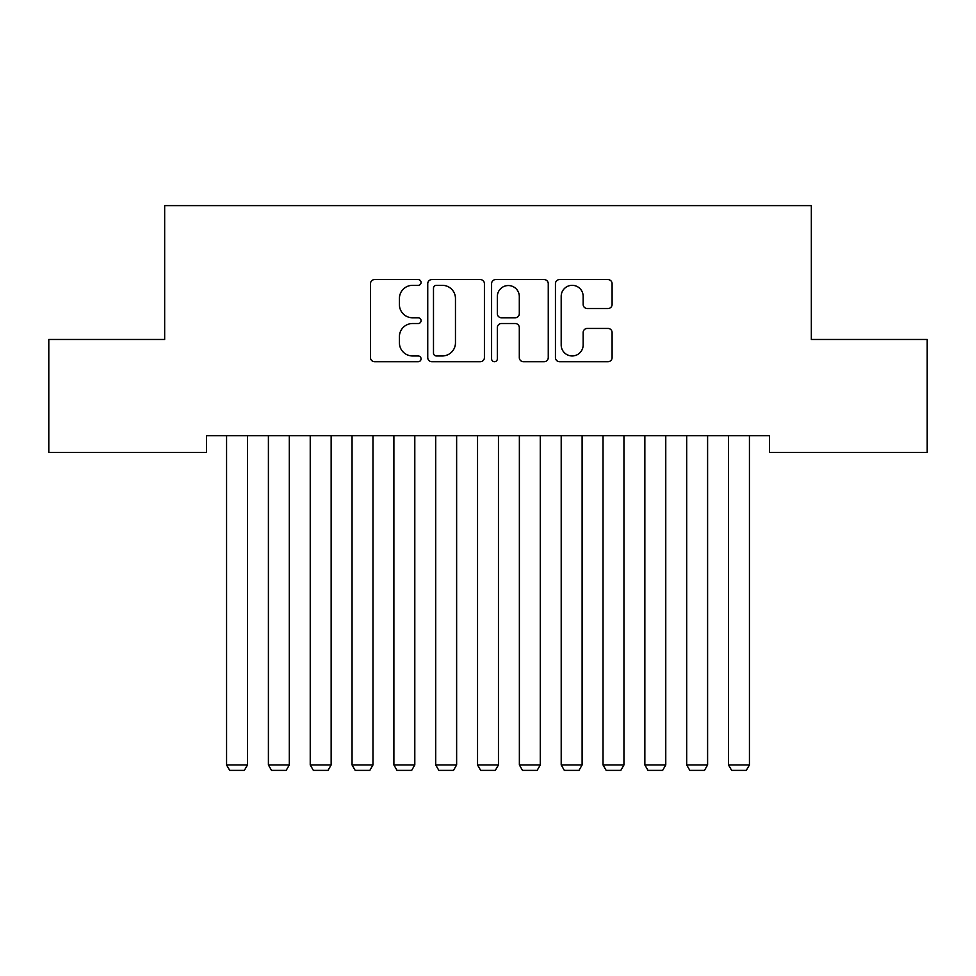 <?xml version="1.0" encoding="UTF-8"?>
<svg xmlns="http://www.w3.org/2000/svg" width="976" height="976" viewBox="0 0 976 976"><rect width="100%" height="100%" fill="white"/><g stroke="black" fill="none" stroke-linecap="round" stroke-linejoin="round"><path stroke-width="1.46" d="M421.071 282.454A2.879 2.879 0 0 0 418.204 279.587L374.577 279.587A4.111 4.111 0 0 0 370.477 283.687L370.477 357.594A4.111 4.111 0 0 0 374.577 361.706L418.204 361.706A2.879 2.879 0 0 0 421.071 358.826A2.879 2.879 0 0 0 418.204 355.959L412.555 355.959A13.139 13.139 0 0 1 399.416 342.82L399.416 336.659A13.139 13.139 0 0 1 412.555 323.52L418.204 323.52A2.879 2.879 0 0 0 421.071 320.64A2.879 2.879 0 0 0 418.204 317.773L412.555 317.773A13.139 13.139 0 0 1 399.416 304.634L399.416 298.473A13.139 13.139 0 0 1 412.555 285.334L418.204 285.334A2.879 2.879 0 0 0 421.071 282.454M607.987 308.538A4.111 4.111 0 0 0 612.098 304.427L612.098 283.687A4.111 4.111 0 0 0 607.987 279.587L559.541 279.587A4.111 4.111 0 0 0 555.442 283.687L555.442 357.594A4.111 4.111 0 0 0 559.541 361.706L607.987 361.706A4.111 4.111 0 0 0 612.098 357.594L612.098 332.548A4.111 4.111 0 0 0 607.987 328.448L587.259 328.448A4.111 4.111 0 0 0 583.148 332.548L583.148 344.967A10.98 10.98 0 0 1 572.168 355.959A10.98 10.98 0 0 1 561.188 344.967L561.188 296.314A10.98 10.98 0 0 1 572.168 285.334A10.98 10.98 0 0 1 583.148 296.314L583.148 304.427A4.111 4.111 0 0 0 587.259 308.538L607.987 308.538M769.503 435.674L206.497 435.674L206.497 452.4L48.8 452.4L48.8 339.465L164.663 339.465L164.663 205.619L811.337 205.619L811.337 339.465L927.2 339.465L927.2 452.4L769.503 452.4L769.503 435.674M484.413 283.687A4.111 4.111 0 0 0 480.302 279.587L431.856 279.587A4.111 4.111 0 0 0 427.744 283.687L427.744 357.594A4.111 4.111 0 0 0 431.856 361.706L480.302 361.706A4.111 4.111 0 0 0 484.413 357.594L484.413 283.687M495.698 279.587L544.144 279.587A4.111 4.111 0 0 1 548.256 283.687L548.256 357.594A4.111 4.111 0 0 1 544.144 361.706L523.417 361.706A4.111 4.111 0 0 1 519.305 357.594L519.305 327.619A4.111 4.111 0 0 0 515.206 323.52L501.444 323.52A4.111 4.111 0 0 0 497.345 327.619L497.345 358.826A2.879 2.879 0 0 1 494.466 361.706A2.879 2.879 0 0 1 491.587 358.826L491.587 283.687A4.111 4.111 0 0 1 495.698 279.587M436.37 285.334A2.879 2.879 0 0 0 433.49 288.213L433.49 353.08A2.879 2.879 0 0 0 436.37 355.959L442.323 355.959A13.139 13.139 0 0 0 455.463 342.82L455.463 298.473A13.139 13.139 0 0 0 442.323 285.334L436.37 285.334M519.305 296.521A10.98 10.98 0 0 0 508.325 285.541A10.98 10.98 0 0 0 497.345 296.521L497.345 313.662A4.111 4.111 0 0 0 501.444 317.773L515.206 317.773A4.111 4.111 0 0 0 519.305 313.662L519.305 296.521M247.489 435.674L247.489 764.952L226.566 764.952L226.566 435.674M247.489 764.952L244.354 770.381L229.714 770.381L226.566 764.952M289.311 435.674L289.311 764.952L268.4 764.952L268.4 435.674M289.311 764.952L286.175 770.381L271.535 770.381L268.4 764.952M331.145 435.674L331.145 764.952L310.234 764.952L310.234 435.674M331.145 764.952L328.009 770.381L313.369 770.381L310.234 764.952M372.966 435.674L372.966 764.952L352.055 764.952L352.055 435.674M372.966 764.952L369.831 770.381L355.191 770.381L352.055 764.952M414.8 435.674L414.8 764.952L393.889 764.952L393.889 435.674M414.8 764.952L411.665 770.381L397.025 770.381L393.889 764.952M456.634 435.674L456.634 764.952L435.711 764.952L435.711 435.674M456.634 764.952L453.486 770.381L438.846 770.381L435.711 764.952M498.455 435.674L498.455 764.952L477.545 764.952L477.545 435.674M498.455 764.952L495.32 770.381L480.68 770.381L477.545 764.952M540.289 435.674L540.289 764.952L519.366 764.952L519.366 435.674M540.289 764.952L537.154 770.381L522.514 770.381L519.366 764.952M582.111 435.674L582.111 764.952L561.2 764.952L561.2 435.674M582.111 764.952L578.975 770.381L564.335 770.381L561.2 764.952M623.945 435.674L623.945 764.952L603.034 764.952L603.034 435.674M623.945 764.952L620.809 770.381L606.169 770.381L603.034 764.952M665.766 435.674L665.766 764.952L644.855 764.952L644.855 435.674M665.766 764.952L662.631 770.381L647.991 770.381L644.855 764.952M707.6 435.674L707.6 764.952L686.689 764.952L686.689 435.674M707.6 764.952L704.465 770.381L689.825 770.381L686.689 764.952M749.434 435.674L749.434 764.952L728.511 764.952L728.511 435.674M749.434 764.952L746.286 770.381L731.646 770.381L728.511 764.952"/></g></svg>

